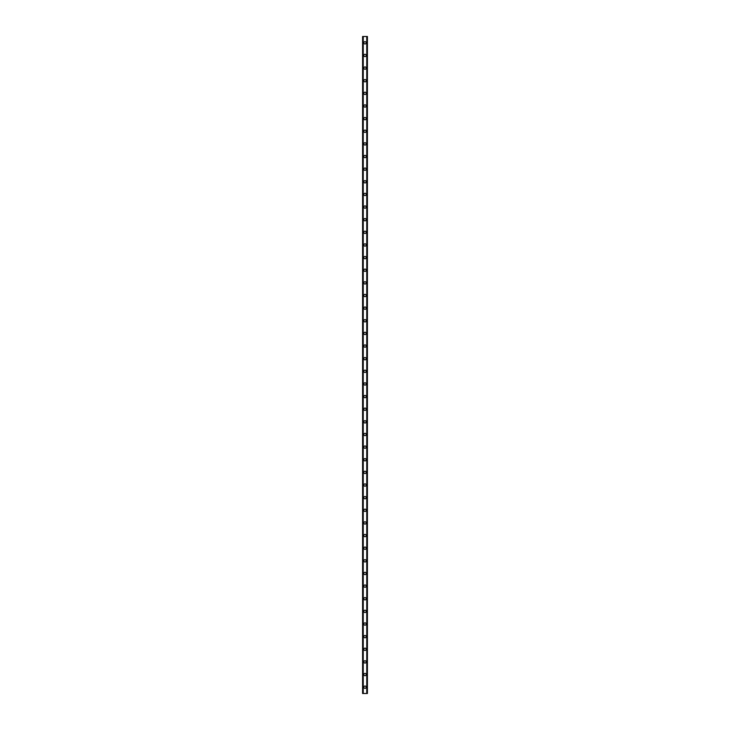 <?xml version="1.0" encoding="UTF-8"?>
<svg xmlns="http://www.w3.org/2000/svg" width="730" height="730" viewBox="0 0 730 730"><rect width="100%" height="100%" fill="white"/><g stroke="black" fill="none" stroke-linecap="round" stroke-linejoin="round"><path stroke-width="1.09" d="M363.841 687.186A1.159 1.159 0 0 1 365 686.027A1.159 1.159 0 0 1 366.159 687.186A1.159 1.159 0 0 1 365 688.344A1.159 1.159 0 0 1 363.841 687.186M363.841 674.547A1.159 1.159 0 0 1 365 673.389A1.159 1.159 0 0 1 366.159 674.547A1.159 1.159 0 0 1 365 675.706A1.159 1.159 0 0 1 363.841 674.547M363.841 661.909A1.159 1.159 0 0 1 365 660.76A1.159 1.159 0 0 1 366.159 661.909A1.159 1.159 0 0 1 365 663.068A1.159 1.159 0 0 1 363.841 661.909M363.841 649.28A1.159 1.159 0 0 1 365 648.121A1.159 1.159 0 0 1 366.159 649.28A1.159 1.159 0 0 1 365 650.439A1.159 1.159 0 0 1 363.841 649.28M363.841 636.642A1.159 1.159 0 0 1 365 635.483A1.159 1.159 0 0 1 366.159 636.642A1.159 1.159 0 0 1 365 637.801A1.159 1.159 0 0 1 363.841 636.642M363.841 624.013A1.159 1.159 0 0 1 365 622.854A1.159 1.159 0 0 1 366.159 624.013A1.159 1.159 0 0 1 365 625.172A1.159 1.159 0 0 1 363.841 624.013M363.841 611.375A1.159 1.159 0 0 1 365 610.216A1.159 1.159 0 0 1 366.159 611.375A1.159 1.159 0 0 1 365 612.534A1.159 1.159 0 0 1 363.841 611.375M363.841 598.737A1.159 1.159 0 0 1 365 597.578A1.159 1.159 0 0 1 366.159 598.737A1.159 1.159 0 0 1 365 599.896A1.159 1.159 0 0 1 363.841 598.737M363.841 586.108A1.159 1.159 0 0 1 365 584.949A1.159 1.159 0 0 1 366.159 586.108A1.159 1.159 0 0 1 365 587.267A1.159 1.159 0 0 1 363.841 586.108M363.841 573.47A1.159 1.159 0 0 1 365 572.311A1.159 1.159 0 0 1 366.159 573.47A1.159 1.159 0 0 1 365 574.629A1.159 1.159 0 0 1 363.841 573.47M363.841 560.841A1.159 1.159 0 0 1 365 559.682A1.159 1.159 0 0 1 366.159 560.841A1.159 1.159 0 0 1 365 561.99A1.159 1.159 0 0 1 363.841 560.841M363.841 548.203A1.159 1.159 0 0 1 365 547.044A1.159 1.159 0 0 1 366.159 548.203A1.159 1.159 0 0 1 365 549.361A1.159 1.159 0 0 1 363.841 548.203M363.841 535.564A1.159 1.159 0 0 1 365 534.406A1.159 1.159 0 0 1 366.159 535.564A1.159 1.159 0 0 1 365 536.723A1.159 1.159 0 0 1 363.841 535.564M363.841 522.936A1.159 1.159 0 0 1 365 521.777A1.159 1.159 0 0 1 366.159 522.936A1.159 1.159 0 0 1 365 524.094A1.159 1.159 0 0 1 363.841 522.936M363.841 510.297A1.159 1.159 0 0 1 365 509.139A1.159 1.159 0 0 1 366.159 510.297A1.159 1.159 0 0 1 365 511.456A1.159 1.159 0 0 1 363.841 510.297M363.841 497.659A1.159 1.159 0 0 1 365 496.51A1.159 1.159 0 0 1 366.159 497.659A1.159 1.159 0 0 1 365 498.818A1.159 1.159 0 0 1 363.841 497.659M363.841 485.03A1.159 1.159 0 0 1 365 483.871A1.159 1.159 0 0 1 366.159 485.03A1.159 1.159 0 0 1 365 486.189A1.159 1.159 0 0 1 363.841 485.03M363.841 472.392A1.159 1.159 0 0 1 365 471.233A1.159 1.159 0 0 1 366.159 472.392A1.159 1.159 0 0 1 365 473.551A1.159 1.159 0 0 1 363.841 472.392M363.841 459.763A1.159 1.159 0 0 1 365 458.604A1.159 1.159 0 0 1 366.159 459.763A1.159 1.159 0 0 1 365 460.922A1.159 1.159 0 0 1 363.841 459.763M363.841 447.125A1.159 1.159 0 0 1 365 445.966A1.159 1.159 0 0 1 366.159 447.125A1.159 1.159 0 0 1 365 448.284A1.159 1.159 0 0 1 363.841 447.125M363.841 434.487A1.159 1.159 0 0 1 365 433.328A1.159 1.159 0 0 1 366.159 434.487A1.159 1.159 0 0 1 365 435.646A1.159 1.159 0 0 1 363.841 434.487M363.841 421.858A1.159 1.159 0 0 1 365 420.699A1.159 1.159 0 0 1 366.159 421.858A1.159 1.159 0 0 1 365 423.017A1.159 1.159 0 0 1 363.841 421.858M363.841 409.22A1.159 1.159 0 0 1 365 408.061A1.159 1.159 0 0 1 366.159 409.22A1.159 1.159 0 0 1 365 410.379A1.159 1.159 0 0 1 363.841 409.22M363.841 396.591A1.159 1.159 0 0 1 365 395.432A1.159 1.159 0 0 1 366.159 396.591A1.159 1.159 0 0 1 365 397.74A1.159 1.159 0 0 1 363.841 396.591M363.841 383.953A1.159 1.159 0 0 1 365 382.794A1.159 1.159 0 0 1 366.159 383.953A1.159 1.159 0 0 1 365 385.112A1.159 1.159 0 0 1 363.841 383.953M363.841 371.315A1.159 1.159 0 0 1 365 370.156A1.159 1.159 0 0 1 366.159 371.315A1.159 1.159 0 0 1 365 372.473A1.159 1.159 0 0 1 363.841 371.315M363.841 358.685A1.159 1.159 0 0 1 365 357.527A1.159 1.159 0 0 1 366.159 358.685A1.159 1.159 0 0 1 365 359.844A1.159 1.159 0 0 1 363.841 358.685M363.841 346.047A1.159 1.159 0 0 1 365 344.888A1.159 1.159 0 0 1 366.159 346.047A1.159 1.159 0 0 1 365 347.206A1.159 1.159 0 0 1 363.841 346.047M363.841 333.409A1.159 1.159 0 0 1 365 332.26A1.159 1.159 0 0 1 366.159 333.409A1.159 1.159 0 0 1 365 334.568A1.159 1.159 0 0 1 363.841 333.409M363.841 320.78A1.159 1.159 0 0 1 365 319.621A1.159 1.159 0 0 1 366.159 320.78A1.159 1.159 0 0 1 365 321.939A1.159 1.159 0 0 1 363.841 320.78M363.841 308.142A1.159 1.159 0 0 1 365 306.983A1.159 1.159 0 0 1 366.159 308.142A1.159 1.159 0 0 1 365 309.301A1.159 1.159 0 0 1 363.841 308.142M363.841 295.513A1.159 1.159 0 0 1 365 294.354A1.159 1.159 0 0 1 366.159 295.513A1.159 1.159 0 0 1 365 296.672A1.159 1.159 0 0 1 363.841 295.513M363.841 282.875A1.159 1.159 0 0 1 365 281.716A1.159 1.159 0 0 1 366.159 282.875A1.159 1.159 0 0 1 365 284.034A1.159 1.159 0 0 1 363.841 282.875M363.841 270.237A1.159 1.159 0 0 1 365 269.078A1.159 1.159 0 0 1 366.159 270.237A1.159 1.159 0 0 1 365 271.396A1.159 1.159 0 0 1 363.841 270.237M363.841 257.608A1.159 1.159 0 0 1 365 256.449A1.159 1.159 0 0 1 366.159 257.608A1.159 1.159 0 0 1 365 258.767A1.159 1.159 0 0 1 363.841 257.608M363.841 244.97A1.159 1.159 0 0 1 365 243.811A1.159 1.159 0 0 1 366.159 244.97A1.159 1.159 0 0 1 365 246.129A1.159 1.159 0 0 1 363.841 244.97M363.841 232.341A1.159 1.159 0 0 1 365 231.182A1.159 1.159 0 0 1 366.159 232.341A1.159 1.159 0 0 1 365 233.49A1.159 1.159 0 0 1 363.841 232.341M363.841 219.703A1.159 1.159 0 0 1 365 218.544A1.159 1.159 0 0 1 366.159 219.703A1.159 1.159 0 0 1 365 220.861A1.159 1.159 0 0 1 363.841 219.703M363.841 207.064A1.159 1.159 0 0 1 365 205.906A1.159 1.159 0 0 1 366.159 207.064A1.159 1.159 0 0 1 365 208.223A1.159 1.159 0 0 1 363.841 207.064M363.841 194.436A1.159 1.159 0 0 1 365 193.277A1.159 1.159 0 0 1 366.159 194.436A1.159 1.159 0 0 1 365 195.594A1.159 1.159 0 0 1 363.841 194.436M363.841 181.797A1.159 1.159 0 0 1 365 180.638A1.159 1.159 0 0 1 366.159 181.797A1.159 1.159 0 0 1 365 182.956A1.159 1.159 0 0 1 363.841 181.797M363.841 169.159A1.159 1.159 0 0 1 365 168.01A1.159 1.159 0 0 1 366.159 169.159A1.159 1.159 0 0 1 365 170.318A1.159 1.159 0 0 1 363.841 169.159M363.841 156.53A1.159 1.159 0 0 1 365 155.371A1.159 1.159 0 0 1 366.159 156.53A1.159 1.159 0 0 1 365 157.689A1.159 1.159 0 0 1 363.841 156.53M363.841 143.892A1.159 1.159 0 0 1 365 142.733A1.159 1.159 0 0 1 366.159 143.892A1.159 1.159 0 0 1 365 145.051A1.159 1.159 0 0 1 363.841 143.892M363.841 131.263A1.159 1.159 0 0 1 365 130.104A1.159 1.159 0 0 1 366.159 131.263A1.159 1.159 0 0 1 365 132.422A1.159 1.159 0 0 1 363.841 131.263M363.841 118.625A1.159 1.159 0 0 1 365 117.466A1.159 1.159 0 0 1 366.159 118.625A1.159 1.159 0 0 1 365 119.784A1.159 1.159 0 0 1 363.841 118.625M363.841 105.987A1.159 1.159 0 0 1 365 104.828A1.159 1.159 0 0 1 366.159 105.987A1.159 1.159 0 0 1 365 107.146A1.159 1.159 0 0 1 363.841 105.987M363.841 93.358A1.159 1.159 0 0 1 365 92.199A1.159 1.159 0 0 1 366.159 93.358A1.159 1.159 0 0 1 365 94.517A1.159 1.159 0 0 1 363.841 93.358M363.841 80.72A1.159 1.159 0 0 1 365 79.561A1.159 1.159 0 0 1 366.159 80.72A1.159 1.159 0 0 1 365 81.879A1.159 1.159 0 0 1 363.841 80.72M363.841 68.091A1.159 1.159 0 0 1 365 66.932A1.159 1.159 0 0 1 366.159 68.091A1.159 1.159 0 0 1 365 69.24A1.159 1.159 0 0 1 363.841 68.091M363.841 55.453A1.159 1.159 0 0 1 365 54.294A1.159 1.159 0 0 1 366.159 55.453A1.159 1.159 0 0 1 365 56.611A1.159 1.159 0 0 1 363.841 55.453M363.841 42.815A1.159 1.159 0 0 1 365 41.656A1.159 1.159 0 0 1 366.159 42.815A1.159 1.159 0 0 1 365 43.973A1.159 1.159 0 0 1 363.841 42.815M367.309 36.5L362.582 36.5L362.582 693.5L367.418 693.5L367.418 36.5L367.309 693.5M367.354 36.5L367.354 693.5L367.391 36.5M366.907 693.5L366.907 36.5L366.916 693.5M363.084 693.5L363.084 36.5L363.093 693.5M362.609 693.5L362.646 36.5L362.609 693.5M362.691 36.5L362.691 693.5M363.248 36.5L363.248 693.5M366.752 36.5L366.752 693.5"/></g></svg>
